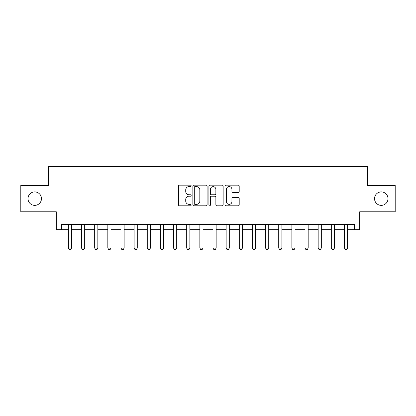 <?xml version="1.0" encoding="UTF-8"?>
<svg xmlns="http://www.w3.org/2000/svg" width="416" height="416" viewBox="0 0 416 416"><rect width="100%" height="100%" fill="white"/><g stroke="black" fill="none" stroke-linecap="round" stroke-linejoin="round"><path stroke-width="0.62" d="M191.173 185.884A0.723 0.723 0 0 0 190.45 185.162L179.483 185.162A1.035 1.035 0 0 0 178.448 186.196L178.448 204.776A1.035 1.035 0 0 0 179.483 205.806L190.45 205.806A0.723 0.723 0 0 0 191.173 205.083A0.723 0.723 0 0 0 190.45 204.365L189.03 204.365A3.302 3.302 0 0 1 185.728 201.058L185.728 199.508A3.302 3.302 0 0 1 189.03 196.206L190.45 196.206A0.723 0.723 0 0 0 191.173 195.484A0.723 0.723 0 0 0 190.45 194.761L189.03 194.761A3.302 3.302 0 0 1 185.728 191.459L185.728 189.909A3.302 3.302 0 0 1 189.03 186.607L190.45 186.607A0.723 0.723 0 0 0 191.173 185.884M374.535 198.64A6.729 6.729 0 0 0 381.264 205.369A6.729 6.729 0 0 0 387.998 198.64A6.729 6.729 0 0 0 381.264 191.911A6.729 6.729 0 0 0 374.535 198.64M28.002 198.64A6.729 6.729 0 0 0 34.736 205.369A6.729 6.729 0 0 0 41.465 198.64A6.729 6.729 0 0 0 34.736 191.911A6.729 6.729 0 0 0 28.002 198.64M238.17 192.442A1.035 1.035 0 0 0 239.2 191.407L239.2 186.196A1.035 1.035 0 0 0 238.17 185.162L225.987 185.162A1.035 1.035 0 0 0 224.957 186.196L224.957 204.776A1.035 1.035 0 0 0 225.987 205.806L238.17 205.806A1.035 1.035 0 0 0 239.2 204.776L239.2 198.479A1.035 1.035 0 0 0 238.17 197.444L232.955 197.444A1.035 1.035 0 0 0 231.925 198.479L231.925 201.599A2.761 2.761 0 0 1 229.164 204.365A2.761 2.761 0 0 1 226.403 201.599L226.403 189.368A2.761 2.761 0 0 1 229.164 186.607A2.761 2.761 0 0 1 231.925 189.368L231.925 191.407A1.035 1.035 0 0 0 232.955 192.442L238.17 192.442M61.552 229.663L61.552 224.406L354.448 224.406L354.448 229.663L359.705 229.663L359.705 211.786L395.2 211.786L395.2 185.494L367.593 185.494L367.593 166.561L48.407 166.561L48.407 185.494L20.8 185.494L20.8 211.786L56.295 211.786L56.295 229.663L68.39 229.663M207.095 186.196A1.035 1.035 0 0 0 206.066 185.162L193.882 185.162A1.035 1.035 0 0 0 192.852 186.196L192.852 204.776A1.035 1.035 0 0 0 193.882 205.806L206.066 205.806A1.035 1.035 0 0 0 207.095 204.776L207.095 186.196M209.934 185.162L222.118 185.162A1.035 1.035 0 0 1 223.148 186.196L223.148 204.776A1.035 1.035 0 0 1 222.118 205.806L216.902 205.806A1.035 1.035 0 0 1 215.873 204.776L215.873 197.241A1.035 1.035 0 0 0 214.838 196.206L211.38 196.206A1.035 1.035 0 0 0 210.35 197.241L210.35 205.083A0.723 0.723 0 0 1 209.628 205.806A0.723 0.723 0 0 1 208.905 205.083L208.905 186.196A1.035 1.035 0 0 1 209.934 185.162M71.542 229.663L81.536 229.663M84.692 229.663L94.682 229.663M97.838 229.663L107.827 229.663M110.984 229.663L120.973 229.663M124.129 229.663L134.118 229.663M137.275 229.663L147.264 229.663M150.42 229.663L160.41 229.663M163.566 229.663L173.555 229.663M176.712 229.663L186.701 229.663M189.857 229.663L199.852 229.663M203.003 229.663L212.997 229.663M216.148 229.663L226.143 229.663M229.299 229.663L239.288 229.663M242.445 229.663L252.434 229.663M255.59 229.663L265.58 229.663M268.736 229.663L278.725 229.663M281.882 229.663L291.871 229.663M295.027 229.663L305.016 229.663M308.173 229.663L318.162 229.663M321.318 229.663L331.308 229.663M334.464 229.663L344.458 229.663M347.61 229.663L354.448 229.663M195.021 186.607A0.723 0.723 0 0 0 194.298 187.33L194.298 203.642A0.723 0.723 0 0 0 195.021 204.365L196.513 204.365A3.302 3.302 0 0 0 199.82 201.058L199.82 189.909A3.302 3.302 0 0 0 196.513 186.607L195.021 186.607M215.873 189.42A2.761 2.761 0 0 0 213.112 186.659A2.761 2.761 0 0 0 210.35 189.42L210.35 193.731A1.035 1.035 0 0 0 211.38 194.761L214.838 194.761A1.035 1.035 0 0 0 215.873 193.731L215.873 189.42M71.661 224.406L71.594 224.614A1.05 1.05 0 0 0 71.542 224.931L71.542 248.071L70.756 249.439L69.176 249.439L68.39 248.071L68.39 224.931A1.05 1.05 0 0 0 68.338 224.614L68.276 224.406M68.39 248.071L71.542 248.071M84.807 224.406L84.739 224.614A1.05 1.05 0 0 0 84.692 224.931L84.692 248.071L83.902 249.439L82.321 249.439L81.536 248.071L81.536 224.931A1.05 1.05 0 0 0 81.484 224.614L81.422 224.406M81.536 248.071L84.692 248.071M97.952 224.406L97.885 224.614A1.05 1.05 0 0 0 97.838 224.931L97.838 248.071L97.048 249.439L95.472 249.439L94.682 248.071L94.682 224.931A1.05 1.05 0 0 0 94.63 224.614L94.567 224.406M94.682 248.071L97.838 248.071M111.098 224.406L111.03 224.614A1.05 1.05 0 0 0 110.984 224.931L110.984 248.071L110.193 249.439L108.618 249.439L107.827 248.071L107.827 224.931A1.05 1.05 0 0 0 107.775 224.614L107.713 224.406M107.827 248.071L110.984 248.071M124.244 224.406L124.176 224.614A1.05 1.05 0 0 0 124.129 224.931L124.129 248.071L123.339 249.439L121.763 249.439L120.973 248.071L120.973 224.931A1.05 1.05 0 0 0 120.926 224.614L120.858 224.406M120.973 248.071L124.129 248.071M137.389 224.406L137.322 224.614A1.05 1.05 0 0 0 137.275 224.931L137.275 248.071L136.484 249.439L134.909 249.439L134.118 248.071L134.118 224.931A1.05 1.05 0 0 0 134.072 224.614L134.004 224.406M134.118 248.071L137.275 248.071M150.535 224.406L150.467 224.614A1.05 1.05 0 0 0 150.42 224.931L150.42 248.071L149.63 249.439L148.054 249.439L147.264 248.071L147.264 224.931A1.05 1.05 0 0 0 147.217 224.614L147.15 224.406M147.264 248.071L150.42 248.071M163.68 224.406L163.618 224.614A1.05 1.05 0 0 0 163.566 224.931L163.566 248.071L162.776 249.439L161.2 249.439L160.41 248.071L160.41 224.931A1.05 1.05 0 0 0 160.363 224.614L160.295 224.406M160.41 248.071L163.566 248.071M176.826 224.406L176.764 224.614A1.05 1.05 0 0 0 176.712 224.931L176.712 248.071L175.921 249.439L174.346 249.439L173.555 248.071L173.555 224.931A1.05 1.05 0 0 0 173.508 224.614L173.441 224.406M173.555 248.071L176.712 248.071M189.972 224.406L189.909 224.614A1.05 1.05 0 0 0 189.857 224.931L189.857 248.071L189.072 249.439L187.491 249.439L186.701 248.071L186.701 224.931A1.05 1.05 0 0 0 186.654 224.614L186.586 224.406M186.701 248.071L189.857 248.071M203.122 224.406L203.055 224.614A1.05 1.05 0 0 0 203.003 224.931L203.003 248.071L202.218 249.439L200.637 249.439L199.852 248.071L199.852 224.931A1.05 1.05 0 0 0 199.8 224.614L199.732 224.406M199.852 248.071L203.003 248.071M216.268 224.406L216.2 224.614A1.05 1.05 0 0 0 216.148 224.931L216.148 248.071L215.363 249.439L213.782 249.439L212.997 248.071L212.997 224.931A1.05 1.05 0 0 0 212.945 224.614L212.878 224.406M212.997 248.071L216.148 248.071M229.414 224.406L229.346 224.614A1.05 1.05 0 0 0 229.299 224.931L229.299 248.071L228.509 249.439L226.928 249.439L226.143 248.071L226.143 224.931A1.05 1.05 0 0 0 226.091 224.614L226.028 224.406M226.143 248.071L229.299 248.071M242.559 224.406L242.492 224.614A1.05 1.05 0 0 0 242.445 224.931L242.445 248.071L241.654 249.439L240.079 249.439L239.288 248.071L239.288 224.931A1.05 1.05 0 0 0 239.236 224.614L239.174 224.406M239.288 248.071L242.445 248.071M255.705 224.406L255.637 224.614A1.05 1.05 0 0 0 255.59 224.931L255.59 248.071L254.8 249.439L253.224 249.439L252.434 248.071L252.434 224.931A1.05 1.05 0 0 0 252.382 224.614L252.32 224.406M252.434 248.071L255.59 248.071M268.85 224.406L268.783 224.614A1.05 1.05 0 0 0 268.736 224.931L268.736 248.071L267.946 249.439L266.37 249.439L265.58 248.071L265.58 224.931A1.05 1.05 0 0 0 265.533 224.614L265.465 224.406M265.58 248.071L268.736 248.071M281.996 224.406L281.928 224.614A1.05 1.05 0 0 0 281.882 224.931L281.882 248.071L281.091 249.439L279.516 249.439L278.725 248.071L278.725 224.931A1.05 1.05 0 0 0 278.678 224.614L278.611 224.406M278.725 248.071L281.882 248.071M295.142 224.406L295.074 224.614A1.05 1.05 0 0 0 295.027 224.931L295.027 248.071L294.237 249.439L292.661 249.439L291.871 248.071L291.871 224.931A1.05 1.05 0 0 0 291.824 224.614L291.756 224.406M291.871 248.071L295.027 248.071M308.287 224.406L308.225 224.614A1.05 1.05 0 0 0 308.173 224.931L308.173 248.071L307.382 249.439L305.807 249.439L305.016 248.071L305.016 224.931A1.05 1.05 0 0 0 304.97 224.614L304.902 224.406M305.016 248.071L308.173 248.071M321.433 224.406L321.37 224.614A1.05 1.05 0 0 0 321.318 224.931L321.318 248.071L320.528 249.439L318.952 249.439L318.162 248.071L318.162 224.931A1.05 1.05 0 0 0 318.115 224.614L318.048 224.406M318.162 248.071L321.318 248.071M334.578 224.406L334.516 224.614A1.05 1.05 0 0 0 334.464 224.931L334.464 248.071L333.679 249.439L332.098 249.439L331.308 248.071L331.308 224.931A1.05 1.05 0 0 0 331.261 224.614L331.193 224.406M331.308 248.071L334.464 248.071M347.724 224.406L347.662 224.614A1.05 1.05 0 0 0 347.61 224.931L347.61 248.071L346.824 249.439L345.244 249.439L344.458 248.071L344.458 224.931A1.05 1.05 0 0 0 344.406 224.614L344.339 224.406M344.458 248.071L347.61 248.071"/></g></svg>
